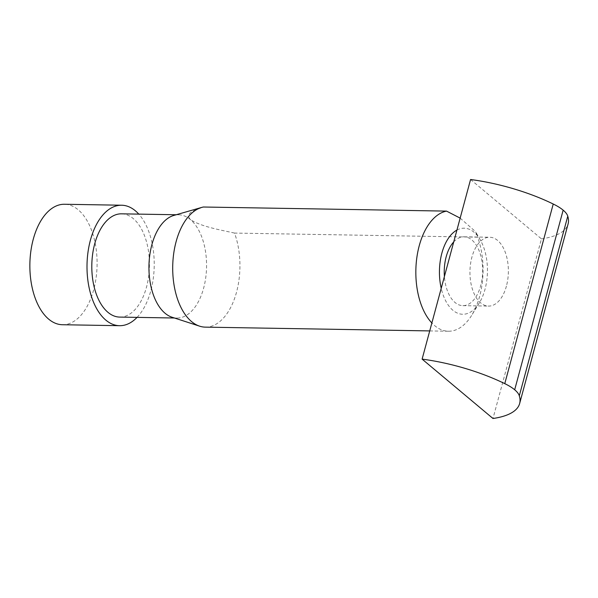<?xml version="1.0" encoding="UTF-8"?>
<svg xmlns="http://www.w3.org/2000/svg" width="598" height="598" viewBox="0 0 598 598"><rect width="100%" height="100%" fill="white"/><g stroke="black" fill="none" stroke-linecap="round" stroke-linejoin="round"><path stroke-width="0.45" stroke-dasharray="2.99 2.24" d="M205.308 327.136A60.241 33.6 91 0 0 236.524 292.205A60.241 33.6 91 0 0 234.521 233.078L477.653 237.174A60.241 33.6 -89 0 1 479.648 296.302A60.241 33.6 -89 0 1 471.755 315.221A60.241 33.6 -89 0 1 448.433 331.232A60.241 33.6 -89 0 1 431.861 322.98M456.932 230.073A43.034 24.002 -89 0 1 480.433 240.202A43.034 24.002 -89 0 1 485.015 289.305A43.034 24.002 -89 0 1 479.379 302.82A43.034 24.002 -89 0 1 441.219 288.318M172.06 317.239A51.637 28.801 91 0 0 176.881 318.054A51.637 28.801 91 0 0 203.641 288.109A51.637 28.801 91 0 0 190.396 219.563A51.637 28.801 91 0 0 178.623 214.794A51.637 28.801 91 0 0 173.771 215.444M234.521 233.078C219.892 229.796 201.115 226.664 190.396 219.563C184.251 212.529 196.189 209.943 203.41 207.013M119.749 317.089A51.637 28.801 91 0 0 146.503 287.145A51.637 28.801 91 0 0 121.484 213.83M453.74 241.898A34.422 19.203 -89 0 1 464.026 236.815A34.422 19.203 -89 0 1 480.702 285.695A34.422 19.203 -89 0 1 462.867 305.653A34.422 19.203 -89 0 1 444.404 276.493M506.416 286.128A34.422 19.203 -89 0 1 488.573 306.086A34.422 19.203 -89 0 1 471.897 257.207A34.422 19.203 -89 0 1 489.74 237.249A34.422 19.203 -89 0 1 506.416 286.128M62.461 324.729A60.241 33.6 91 0 0 93.677 289.798A60.241 33.6 91 0 0 64.494 204.262M137.054 317.381A60.241 33.6 91 0 0 150.816 290.763A60.241 33.6 91 0 0 138.788 214.121M460.154 218.121L475.589 231.688L477.653 237.174M470.574 179.505L541.452 238.879L492.984 418.495M541.452 238.879A100.688 34.392 -164.9 0 0 568.1 223.921M429.723 330.918L448.433 331.232M479.379 302.82L471.755 315.221M176.881 318.054L174.452 318.009M462.867 305.653L488.573 306.086M480.433 240.202L475.589 231.688M178.623 214.794L176.186 214.749M464.026 236.815L489.74 237.249"/><path stroke-width="0.9" d="M431.861 322.98A60.241 33.6 -89 0 1 419.25 245.696A60.241 33.6 -89 0 1 446.534 211.109L203.41 207.013A60.241 33.6 91 0 0 201.683 207.431A60.241 33.6 91 0 0 176.118 241.599A60.241 33.6 91 0 0 199.68 326.187A60.241 33.6 91 0 0 205.308 327.136L429.723 330.918M441.219 288.318A43.034 24.002 -89 0 1 441.87 253.163A43.034 24.002 -89 0 1 456.932 230.073M201.683 207.431L173.771 215.444A51.637 28.801 91 0 0 151.87 244.732A51.637 28.801 91 0 0 172.06 317.239L199.68 326.187M176.186 214.749L121.484 213.83A51.637 28.801 91 0 0 94.731 243.767A51.637 28.801 91 0 0 119.749 317.089L174.452 318.009M444.404 276.493A34.422 19.203 -89 0 1 446.183 256.774A34.422 19.203 -89 0 1 453.74 241.898M138.788 214.121A60.241 33.6 91 0 0 121.633 205.226L64.494 204.262A60.241 33.6 91 0 0 33.279 239.193A60.241 33.6 91 0 0 62.461 324.729L119.6 325.693A60.241 33.6 91 0 0 137.054 317.381M121.633 205.226A60.241 33.6 91 0 0 90.418 240.157A60.241 33.6 91 0 0 119.6 325.693M446.534 211.109L460.154 218.121M492.984 418.495L422.113 359.121L470.574 179.505A100.688 34.392 15.1 0 1 553.232 204.023A34.407 11.751 -164.9 0 1 563.152 210.152A34.407 11.751 15.1 0 1 567.764 216.199L519.296 395.809A100.688 34.392 15.1 0 1 519.64 403.538A100.688 34.392 15.1 0 1 492.984 418.495M422.113 359.121A100.688 34.392 15.1 0 1 504.772 383.639A34.407 11.751 15.1 0 1 514.684 389.769A34.407 11.751 15.1 0 1 519.296 395.809M519.64 403.538L568.1 223.921A100.688 34.392 -164.9 0 0 567.764 216.199M504.772 383.639L553.232 204.023M563.152 210.152L514.684 389.769"/></g></svg>
